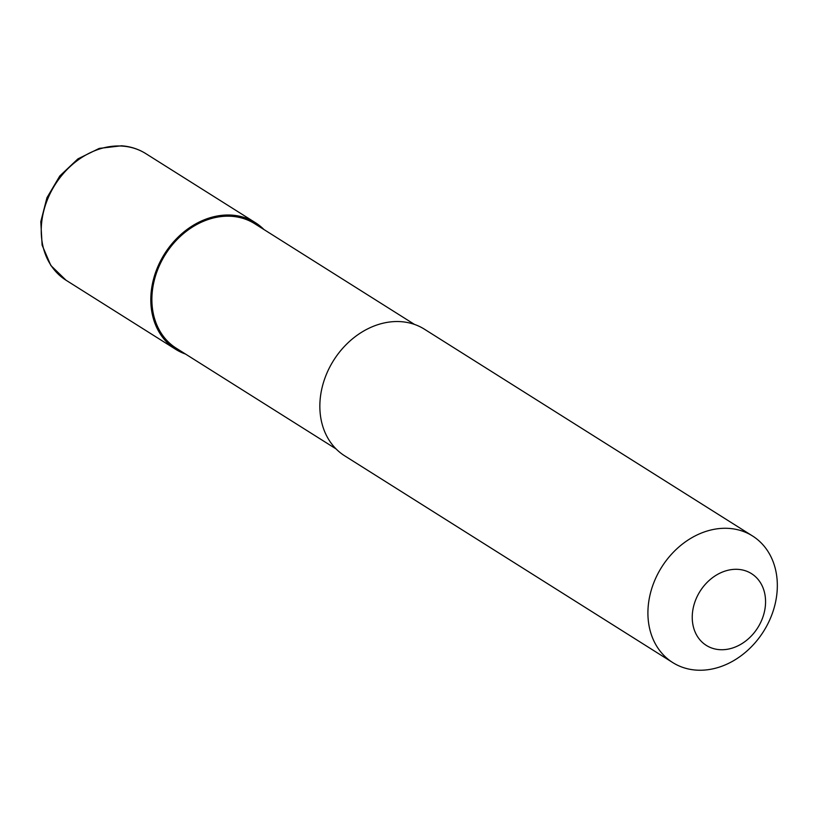 <?xml version="1.0" encoding="UTF-8"?>
<svg xmlns="http://www.w3.org/2000/svg" width="816" height="816" viewBox="0 0 816 816"><rect width="100%" height="100%" fill="white"/><g stroke="black" fill="none" stroke-linecap="round" stroke-linejoin="round"><path stroke-width="1.22" d="M185.548 354.073A74.827 60.221 -57.8 0 1 175.624 349.289A74.827 60.221 -57.8 0 1 152.939 281.54A74.827 60.221 -57.8 0 1 255.408 222.686A74.827 60.221 -57.8 0 1 264.007 229.582M336.07 448.922L176.287 348.238A73.573 59.221 -57.8 0 1 153.979 281.612A73.573 59.221 -57.8 0 1 254.745 223.737L414.518 324.431M775.2 603.707A74.827 60.221 -57.8 0 1 672.731 662.561A74.827 60.221 -57.8 0 1 650.046 594.803A74.827 60.221 -57.8 0 1 752.515 535.959A74.827 60.221 -57.8 0 1 775.2 603.707M672.731 662.561L344.668 455.818A74.827 60.221 -57.8 0 1 321.983 388.059A74.827 60.221 -57.8 0 1 424.453 329.215L752.515 535.959M764.357 612.041A42.401 34.129 -57.8 0 1 719.559 649.658A42.401 34.129 -57.8 0 1 693.447 606.992A42.401 34.129 -57.8 0 1 738.245 569.374A42.401 34.129 -57.8 0 1 764.357 612.041M122.431 146.105A74.827 60.221 -57.8 0 1 145.84 153.643C138.516 149.053 130.407 146.441 121.502 145.789L99.266 148.39L77.918 158.875L59.803 175.97L46.94 197.727L40.8 221.687L42.116 245.157L50.837 265.486L66.055 280.245A74.827 60.221 -57.8 0 1 43.37 212.486A74.827 60.221 -57.8 0 1 122.431 146.105M175.624 349.289L66.055 280.245M255.408 222.686L145.84 153.643"/></g></svg>
